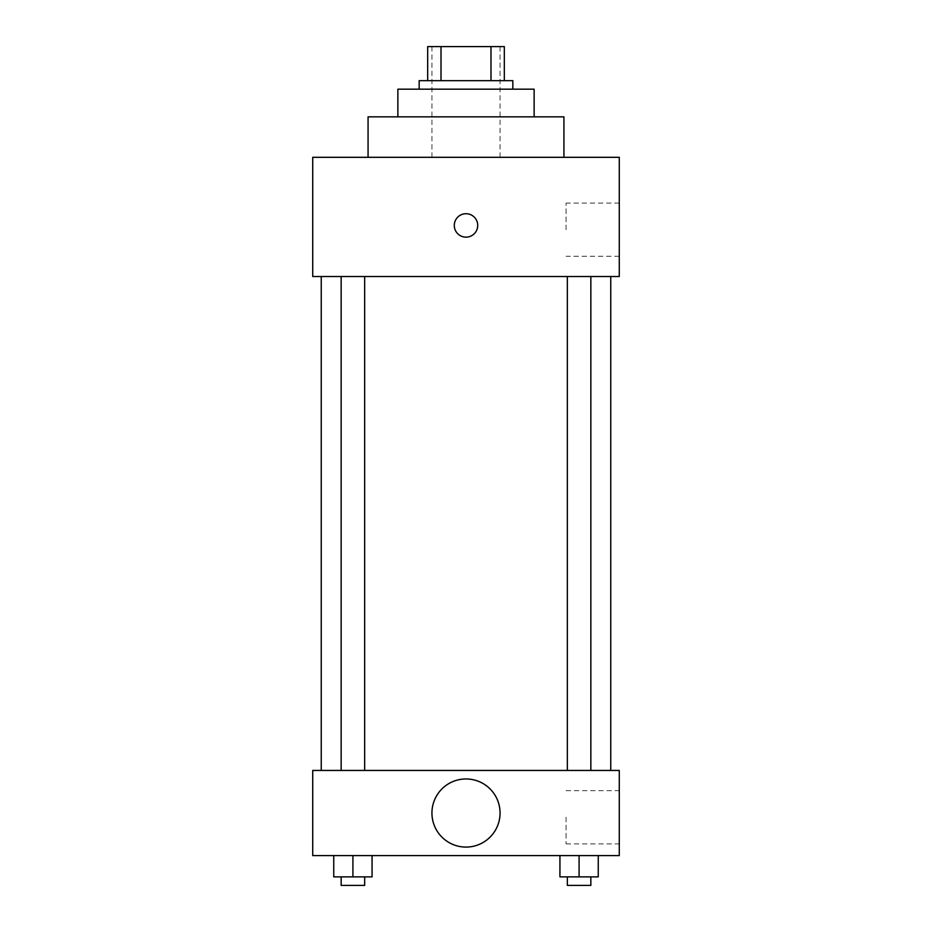 <?xml version="1.0" encoding="UTF-8"?>
<svg xmlns="http://www.w3.org/2000/svg" width="932" height="932" viewBox="0 0 932 932"><rect width="100%" height="100%" fill="white"/><g stroke="black" fill="none" stroke-linecap="round" stroke-linejoin="round"><path stroke-width="0.7" stroke-dasharray="4.66 3.5" d="M466 157.31L368.07 157.31L466 157.31M466 46.6L431.935 46.6L466 46.6M490.989 80.665L490.989 46.6L504.317 46.6L504.317 80.665L441.011 80.665L504.317 80.665M490.989 46.6L427.683 46.6M441.011 80.665L427.683 80.665L441.011 80.665L441.011 46.6M512.833 80.665L419.167 80.665M419.167 89.181L512.833 89.181L419.167 89.181M534.129 89.181L397.871 89.181M397.871 116.85L534.129 116.85L397.871 116.85M563.93 116.85L368.07 116.85M619.279 157.31L312.721 157.31L312.721 276.524L619.279 276.524L619.279 157.31M312.721 237.136L312.721 213.719L312.721 237.136M567.332 276.524L590.841 276.524L567.332 276.524L590.841 276.524L567.332 276.524L567.332 770.438L590.841 770.438L567.332 770.438M341.159 276.524L364.668 276.524L341.159 276.524L364.668 276.524L341.159 276.524L341.159 770.438L364.668 770.438L341.159 770.438M321.237 276.524L610.763 276.524L321.237 276.524M619.279 229.691L619.279 203.071L619.279 229.691M477.708 225.428A11.708 11.708 0 0 0 460.14 215.292A11.708 11.708 0 0 0 460.14 235.575A11.708 11.708 0 0 0 477.708 225.428A11.708 11.708 0 0 1 460.14 235.575A11.708 11.708 0 0 1 460.14 215.292A11.708 11.708 0 0 1 477.708 225.428M566.073 229.691L566.073 203.071L566.073 229.691M454.292 225.428A11.708 11.708 0 0 0 471.86 235.575A11.708 11.708 0 0 0 471.86 215.292A11.708 11.708 0 0 0 454.292 225.428M321.237 770.438L610.763 770.438L321.237 770.438M619.279 770.438L312.721 770.438L312.721 855.599L619.279 855.599L619.279 770.438M312.721 821.535L312.721 833.243L312.721 821.535M598.251 876.884L579.087 876.884L598.251 876.884L598.251 855.599L559.934 855.599L598.251 855.599L559.934 855.599L598.251 855.599L559.934 855.599L598.251 855.599L559.934 855.599L598.251 855.599L598.251 876.884L559.934 876.884L559.934 855.599L559.934 876.884L590.841 876.884L579.087 876.884L579.087 855.599L579.087 876.884L559.934 876.884L559.934 855.599M372.066 876.884L352.913 876.884L372.066 876.884L372.066 855.599L333.749 855.599L372.066 855.599L333.749 855.599L372.066 855.599L333.749 855.599L372.066 855.599L333.749 855.599L372.066 855.599L372.066 876.884L333.749 876.884L333.749 855.599L333.749 876.884L364.668 876.884L352.913 876.884L352.913 855.599L352.913 876.884L333.749 876.884L333.749 855.599M619.279 817.271L619.279 843.891L619.279 817.271M466 778.954A34.065 34.065 0 0 0 436.502 830.051A34.065 34.065 0 0 0 495.498 830.051A34.065 34.065 0 0 0 466 778.954A34.065 34.065 0 0 0 436.502 830.051A34.065 34.065 0 0 0 495.498 830.051A34.065 34.065 0 0 0 466 778.954M466 847.083A34.065 34.065 0 0 1 436.502 795.986A34.065 34.065 0 0 1 495.498 795.986A34.065 34.065 0 0 1 466 847.083M566.073 817.271L566.073 843.891L566.073 817.271M567.332 876.884L567.332 885.4L590.841 885.4L567.332 885.4L590.841 885.4L590.841 876.884L567.332 876.884L590.841 876.884M579.087 876.884L579.087 855.599M341.159 876.884L341.159 885.4L364.668 885.4L341.159 885.4L364.668 885.4L364.668 876.884L341.159 876.884L364.668 876.884M352.913 876.884L352.913 855.599M431.935 46.6L431.935 157.31M500.065 46.6L500.065 157.31M619.279 203.071L566.073 203.071M619.279 256.3L566.073 256.3M364.668 770.438L364.668 276.524M590.841 770.438L590.841 276.524M566.073 843.891L619.279 843.891M566.073 790.662L619.279 790.662"/><path stroke-width="1.4" d="M441.011 80.665L441.011 46.6L427.683 46.6L427.683 80.665L427.683 46.6M441.011 46.6L504.317 46.6L504.317 80.665M490.989 80.665L490.989 46.6M419.167 89.181L419.167 80.665L512.833 80.665L512.833 89.181M397.871 116.85L397.871 89.181L534.129 89.181L534.129 116.85M368.07 157.31L368.07 116.85L563.93 116.85L563.93 157.31M312.721 157.31L619.279 157.31L619.279 276.524L312.721 276.524L312.721 157.31M454.292 225.428A11.708 11.708 0 0 1 471.86 215.292A11.708 11.708 0 0 1 471.86 235.575A11.708 11.708 0 0 1 454.292 225.428M321.237 770.438L321.237 276.524M567.332 276.524L567.332 770.438M341.159 770.438L341.159 276.524M312.721 770.438L619.279 770.438L619.279 855.599L312.721 855.599L312.721 770.438M466 847.083A34.065 34.065 0 0 1 436.502 795.986A34.065 34.065 0 0 1 495.498 795.986A34.065 34.065 0 0 1 466 847.083M559.934 855.599L559.934 876.884L598.251 876.884L598.251 855.599L598.251 876.884M579.087 876.884L579.087 855.599M590.841 876.884L590.841 885.4L567.332 885.4L567.332 876.884M333.749 855.599L333.749 876.884L372.066 876.884L372.066 855.599L372.066 876.884M352.913 876.884L352.913 855.599M364.668 876.884L364.668 885.4L341.159 885.4L341.159 876.884M610.763 770.438L610.763 276.524M590.841 276.524L590.841 770.438M364.668 770.438L364.668 276.524"/></g></svg>
